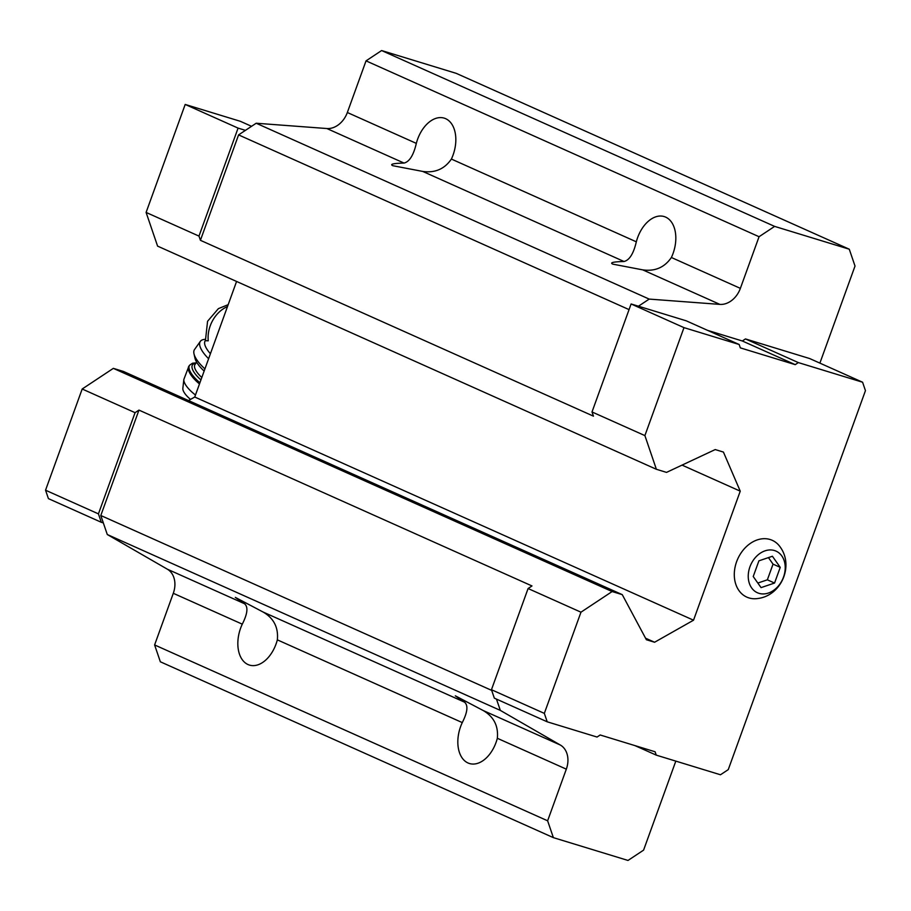 <?xml version="1.0" encoding="UTF-8"?>
<svg xmlns="http://www.w3.org/2000/svg" width="911" height="911" viewBox="0 0 911 911"><rect width="100%" height="100%" fill="white"/><g stroke="black" fill="none" stroke-linecap="round" stroke-linejoin="round"><path stroke-width="1.37" d="M774.555 583.04L780.237 567.359L772.414 556.257L758.909 560.834L753.226 576.515L761.049 587.618L774.555 583.04L767.358 579.817L773.04 564.137L768.44 557.6M758.988 593.334A22.798 17.503 114.1 0 0 785.145 565.685A22.798 17.503 114.1 0 0 756.062 556.792A22.798 17.503 114.1 0 0 758.988 593.334M228.171 304.673L218.389 308.635L207.571 321.276L205.419 340.703L208.255 340.816A28.4 21.807 114.1 0 1 227.477 306.597M819.889 363.125L855.019 266.058L849.28 249.215L774.635 226.395L759.057 236.723L740.37 288.366A21.705 16.671 114.1 0 1 719.884 304.388L649.201 299.093L638.452 306.21L631.095 303.967L592.013 411.954L593.448 416.156L200.42 240.31L238.58 134.896L245.435 130.364L238.078 128.109L198.985 236.097L200.42 240.31M739.163 344.495L683.979 327.63L644.897 435.606L656.387 469.29L666.51 472.388L715.215 449.567L723.425 452.072L740.244 491.166L693.533 620.197L654.588 642.244L646.377 639.727L622.259 594.644L612.135 591.546L580.967 612.192L544.334 713.381L547.215 721.808L597.058 737.045L600.178 734.983L655.089 751.769L656.239 755.128L720.476 774.771L728.265 769.613L865.45 390.648L862.58 382.221L798.332 362.589L795.223 364.651L740.313 347.865L739.163 344.495L686.279 320.831L638.452 306.21M862.58 382.221L809.697 358.558L745.449 338.926L742.34 340.987L707.562 330.351M496.472 699.101L500.321 710.386L560.367 745.05L483.194 710.523C493.819 716.741 498.533 725.999 497.338 738.286A30.302 19.325 107 0 1 469.461 763.52A30.302 19.325 107 0 1 468.026 762.985A30.302 19.325 107 0 1 462.276 722.594C467.571 712.163 468.311 705.353 464.508 702.153L455.318 695.822L483.194 710.523M675.814 761.118L643.587 850.134L628.009 860.451L553.376 837.642L547.625 820.8L566.323 769.157A21.705 16.671 114.1 0 0 560.367 745.05M671.384 257.494C664.506 267.492 654.952 271.603 642.71 269.861L612.773 264.133C609.584 262.641 613.331 261.764 624.024 261.503C629.467 260.17 633.566 253.6 636.322 241.814A30.302 19.325 107 0 1 664.199 216.567A30.302 19.325 107 0 1 671.384 257.494L740.37 288.366M451.389 159.061C444.557 169.025 435.002 173.147 422.727 171.427L392.789 165.7C389.589 164.208 393.347 163.331 404.029 163.069C409.472 161.748 413.56 155.189 416.327 143.38A30.302 19.325 107 0 1 444.204 118.134A30.302 19.325 107 0 1 451.389 159.061L636.322 241.814M242.28 624.16C247.576 613.729 248.327 606.92 244.512 603.72L235.323 597.388L263.211 612.09C273.824 618.307 278.538 627.565 277.343 639.852A30.302 19.325 107 0 1 249.466 665.087A30.302 19.325 107 0 1 248.031 664.552A30.302 19.325 107 0 1 242.28 624.16L173.295 593.3A21.705 16.671 114.1 0 0 167.351 569.193L107.293 534.529L100.802 515.501L138.962 410.098L135.067 412.672L98.434 513.872L101.303 522.288L103.33 522.903M404.029 163.069L326.867 128.531A21.705 16.671 114.1 0 0 347.342 112.508L366.04 60.866L381.618 50.549L456.252 73.358L849.28 249.215M774.635 226.395L381.618 50.549M759.057 236.723L366.04 60.866M326.867 128.531L256.185 123.236L245.435 130.364M649.201 299.093L256.185 123.236M629.057 309.615L238.58 134.896M251.538 126.31L240.367 121.311L185.195 104.446L146.102 212.434L198.985 236.097M146.102 212.434L157.592 246.118L656.387 469.29M644.897 435.606L592.013 411.954M740.244 491.166L682.032 465.111M236.575 281.453L194.749 397.025L188.497 400.555M693.533 620.197L194.749 397.025M654.588 642.244L645.557 638.201M622.259 594.644L123.475 371.46L113.34 368.363L82.184 389.008L135.067 412.672M612.135 591.546L113.34 368.363M580.967 612.192L528.084 588.529L531.978 585.944L138.962 410.098M491.689 690.39L100.802 515.501M500.321 710.386L107.293 534.529M173.295 593.3L154.608 644.942L160.347 661.785L553.376 837.642M547.625 820.8L154.608 644.942M528.084 588.529L491.462 689.718L494.331 698.145L547.215 721.808M798.332 362.589L745.449 338.926M795.223 364.651L742.34 340.987M683.979 327.63L631.095 303.967M544.334 713.381L491.462 689.718M656.239 755.128L634.944 745.608M748.967 597.923A31.111 23.891 114.1 0 0 757.85 598.504C780.875 595.726 793.902 566.631 780.613 547.613A31.111 23.891 114.1 0 0 740.392 553.968A31.111 23.891 114.1 0 0 748.967 597.923M185.195 104.446L238.078 128.109M82.184 389.008L45.55 490.209L98.434 513.872M45.55 490.209L48.42 498.624L101.303 522.288M205.374 340.52L205.248 340.703A25.326 9.019 35.4 0 0 210.418 353.719M195.478 394.998A20.725 7.379 35.4 0 1 183.84 379.466L182.849 388.382A16.284 5.796 35.4 0 0 190.524 399.417M205.134 339.347L204.394 339.416A28.947 10.317 35.4 0 0 200.34 341.363L194.533 349.528A28.947 10.317 35.4 0 0 193.986 353.798L194.977 358.217A25.326 9.019 35.4 0 0 204.144 371.062M193.986 353.798A28.947 10.317 35.4 0 0 204.929 368.898M200.34 341.363A28.947 10.317 35.4 0 0 208.608 358.718M780.237 567.359L773.04 564.137M757.838 583.051L767.358 579.817M719.884 304.388L642.71 269.861M624.024 261.503L422.727 171.427M244.512 603.72L167.351 569.193M462.276 722.594L277.343 639.852M464.508 702.153L263.211 612.09M566.323 769.157L497.338 738.286M416.327 143.38L347.342 112.508M183.84 379.466L188.884 366.222A23.88 8.506 35.4 0 0 199.475 383.952M188.884 366.222L189.579 365.243A23.88 8.506 35.4 0 0 199.908 382.745M195.797 363.375A21.705 7.732 35.4 0 0 200.932 379.921M196.651 362.168L194.988 364.514A19.905 7.094 35.4 0 0 201.798 377.53M196.15 362.863L192.506 363.216L189.579 365.243"/></g></svg>
